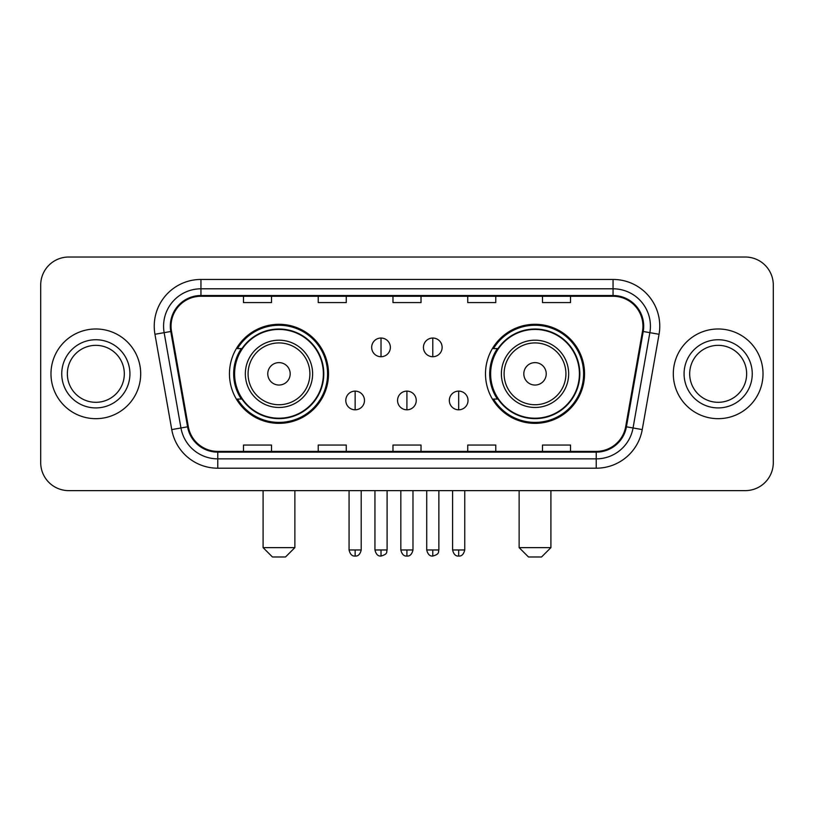 <?xml version="1.0" encoding="UTF-8"?>
<svg xmlns="http://www.w3.org/2000/svg" width="814" height="814" viewBox="0 0 814 814"><rect width="100%" height="100%" fill="white"/><g stroke="black" fill="none" stroke-linecap="round" stroke-linejoin="round"><path stroke-width="1.22" d="M485.49 373.829A49.522 49.522 0 0 0 535.022 423.351A49.522 49.522 0 0 0 584.544 373.829A49.522 49.522 0 0 0 535.022 324.298A49.522 49.522 0 0 0 485.49 373.829M229.456 373.829A49.522 49.522 0 0 0 278.978 423.351A49.522 49.522 0 0 0 328.51 373.829A49.522 49.522 0 0 0 278.978 324.298A49.522 49.522 0 0 0 229.456 373.829M241.331 399.053A45.319 45.319 0 0 1 241.331 348.596M497.374 399.053A45.319 45.319 0 0 1 497.374 348.596M40.7 285.053L40.7 462.596A28.032 28.032 0 0 0 68.732 490.628L745.268 490.628A28.032 28.032 0 0 0 773.3 462.596L773.3 285.053A28.032 28.032 0 0 0 745.268 257.021L68.732 257.021A28.032 28.032 0 0 0 40.7 285.053L40.7 462.596M50.977 373.829A44.851 44.851 0 0 0 95.828 418.681A44.851 44.851 0 0 0 140.69 373.829A44.851 44.851 0 0 0 95.828 328.978A44.851 44.851 0 0 0 50.977 373.829A44.851 44.851 0 0 0 95.828 418.681A44.851 44.851 0 0 0 140.69 373.829A44.851 44.851 0 0 0 95.828 328.978A44.851 44.851 0 0 0 50.977 373.829M673.31 373.829A44.851 44.851 0 0 0 718.172 418.681A44.851 44.851 0 0 0 763.023 373.829A44.851 44.851 0 0 0 718.172 328.978A44.851 44.851 0 0 0 673.31 373.829A44.851 44.851 0 0 0 718.172 418.681A44.851 44.851 0 0 0 763.023 373.829A44.851 44.851 0 0 0 718.172 328.978A44.851 44.851 0 0 0 673.31 373.829M171.052 326.17A29.904 29.904 0 0 1 200.956 296.265L613.044 296.265A29.904 29.904 0 0 1 642.49 331.359L625.681 426.678A29.904 29.904 0 0 1 596.235 451.383L217.765 451.383A29.904 29.904 0 0 1 188.319 426.678L171.51 331.359A29.904 29.904 0 0 1 171.052 326.17M170.309 326.17A30.647 30.647 0 0 0 170.777 331.491L187.576 426.811A30.647 30.647 0 0 0 217.765 452.136L596.235 452.136A30.647 30.647 0 0 0 626.424 426.811L643.223 331.491A30.647 30.647 0 0 0 613.044 295.523L200.956 295.523A30.647 30.647 0 0 0 170.309 326.17M154.945 334.279A46.724 46.724 0 0 1 200.956 279.446L613.044 279.446A46.724 46.724 0 0 1 659.055 334.279L642.246 429.599A46.724 46.724 0 0 1 596.235 468.203L217.765 468.203A46.724 46.724 0 0 1 171.754 429.599L154.945 334.279L164.143 332.661A37.373 37.373 0 0 1 200.956 288.797L613.044 288.797A37.373 37.373 0 0 1 649.857 332.661L633.048 427.971A37.373 37.373 0 0 1 596.235 458.862L217.765 458.862A37.373 37.373 0 0 1 180.952 427.971L164.143 332.661A37.373 37.373 0 0 1 163.583 326.17M745.268 257.021L68.732 257.021M68.732 490.628L745.268 490.628M773.3 462.596L773.3 285.053M626.424 426.811L633.048 427.971L649.857 332.661L659.055 334.279M392.979 296.265L392.979 302.594L421.021 302.594L421.021 296.265M318.233 296.265L318.233 302.594L346.265 302.594L346.265 296.265M243.478 296.265L243.478 302.594L271.51 302.594L271.51 296.265M467.735 296.265L467.735 302.594L495.767 302.594L495.767 296.265M542.49 296.265L542.49 302.594L570.522 302.594L570.522 296.265M421.021 451.383L421.021 445.055L392.979 445.055L392.979 451.383M346.265 451.383L346.265 445.055L318.233 445.055L318.233 451.383M271.51 451.383L271.51 445.055L243.478 445.055L243.478 451.383M495.767 451.383L495.767 445.055L467.735 445.055L467.735 451.383M570.522 451.383L570.522 445.055L542.49 445.055L542.49 451.383M124.318 373.829A28.48 28.48 0 0 0 95.828 345.35A28.48 28.48 0 0 0 67.348 373.829A28.48 28.48 0 0 0 95.828 402.309A28.48 28.48 0 0 0 124.318 373.829A28.48 28.48 0 0 1 95.828 402.309A28.48 28.48 0 0 1 67.348 373.829M285.521 556.98L272.446 556.98L263.095 547.629L294.872 547.629L285.521 556.98M290.191 373.829A11.213 11.213 0 0 0 278.978 362.617A11.213 11.213 0 0 0 267.765 373.829A11.213 11.213 0 0 0 278.978 385.042A11.213 11.213 0 0 0 290.191 373.829M312.617 373.829A33.639 33.639 0 0 0 278.978 340.191A33.639 33.639 0 0 0 245.34 373.829A33.639 33.639 0 0 0 278.978 407.468A33.639 33.639 0 0 0 312.617 373.829A33.639 33.639 0 0 1 278.978 407.468A33.639 33.639 0 0 1 245.34 373.829M323.372 373.829A44.383 44.383 0 0 0 278.978 329.446A44.383 44.383 0 0 0 234.595 373.829A44.383 44.383 0 0 0 278.978 418.213A44.383 44.383 0 0 0 323.372 373.829M327.574 373.829A48.596 48.596 0 0 1 237.454 399.053L241.962 399.053A44.801 44.801 0 0 0 308.628 407.427A44.801 44.801 0 0 0 308.628 340.232A44.801 44.801 0 0 0 241.962 348.596L237.454 348.596A48.596 48.596 0 0 1 327.574 373.829M541.554 556.98L528.479 556.98L519.129 547.629L550.905 547.629L541.554 556.98M546.235 373.829A11.213 11.213 0 0 0 535.022 362.617A11.213 11.213 0 0 0 523.809 373.829A11.213 11.213 0 0 0 535.022 385.042A11.213 11.213 0 0 0 546.235 373.829M568.66 373.829A33.639 33.639 0 0 0 535.022 340.191A33.639 33.639 0 0 0 501.383 373.829A33.639 33.639 0 0 0 535.022 407.468A33.639 33.639 0 0 0 568.66 373.829A33.639 33.639 0 0 1 535.022 407.468A33.639 33.639 0 0 1 501.383 373.829M579.405 373.829A44.383 44.383 0 0 0 535.022 329.446A44.383 44.383 0 0 0 490.628 373.829A44.383 44.383 0 0 0 535.022 418.213A44.383 44.383 0 0 0 579.405 373.829M583.607 373.829A48.596 48.596 0 0 1 493.488 399.053L497.995 399.053A44.801 44.801 0 0 0 564.662 407.427A44.801 44.801 0 0 0 564.662 340.232A44.801 44.801 0 0 0 497.995 348.596L493.488 348.596A48.596 48.596 0 0 1 583.607 373.829M746.652 373.829A28.48 28.48 0 0 0 718.172 345.35A28.48 28.48 0 0 0 689.682 373.829A28.48 28.48 0 0 0 718.172 402.309A28.48 28.48 0 0 0 746.652 373.829A28.48 28.48 0 0 1 718.172 402.309A28.48 28.48 0 0 1 689.682 373.829M381.023 338.034A9.341 9.341 0 0 0 371.683 347.385A9.341 9.341 0 0 0 381.023 356.725A9.341 9.341 0 0 0 390.364 347.385A9.341 9.341 0 0 0 381.023 338.034L381.023 356.725A9.341 9.341 0 0 0 390.364 347.385A9.341 9.341 0 0 0 381.023 338.034M432.794 338.034A9.341 9.341 0 0 0 423.443 347.385A9.341 9.341 0 0 0 432.794 356.725A9.341 9.341 0 0 0 442.134 347.385A9.341 9.341 0 0 0 432.794 338.034L432.794 356.725A9.341 9.341 0 0 0 442.134 347.385A9.341 9.341 0 0 0 432.794 338.034M355.138 391.117A9.341 9.341 0 0 0 345.797 400.457A9.341 9.341 0 0 0 355.138 409.808A9.341 9.341 0 0 0 364.479 400.457A9.341 9.341 0 0 0 355.138 391.117L355.138 409.808A9.341 9.341 0 0 0 364.479 400.457A9.341 9.341 0 0 0 355.138 391.117M406.908 391.117A9.341 9.341 0 0 0 397.558 400.457A9.341 9.341 0 0 0 406.908 409.808A9.341 9.341 0 0 0 416.249 400.457A9.341 9.341 0 0 0 406.908 391.117L406.908 409.808A9.341 9.341 0 0 0 416.249 400.457A9.341 9.341 0 0 0 406.908 391.117M458.679 391.117A9.341 9.341 0 0 0 449.328 400.457A9.341 9.341 0 0 0 458.679 409.808A9.341 9.341 0 0 0 468.019 400.457A9.341 9.341 0 0 0 458.679 391.117L458.679 409.808A9.341 9.341 0 0 0 468.019 400.457A9.341 9.341 0 0 0 458.679 391.117M613.044 279.446L613.044 295.523M164.143 332.661L170.777 331.491M217.765 468.203L217.765 452.136M596.235 452.136L596.235 468.203M171.754 429.599L187.576 426.811M643.223 331.491L649.857 332.661M200.956 279.446L200.956 295.523M633.048 427.971L642.246 429.599M129.925 373.829A34.086 34.086 0 0 0 95.828 339.743A34.086 34.086 0 0 0 61.742 373.829A34.086 34.086 0 0 0 95.828 407.916A34.086 34.086 0 0 0 129.925 373.829M309.89 373.829A30.901 30.901 0 0 0 278.978 342.928A30.901 30.901 0 0 0 248.077 373.829A30.901 30.901 0 0 0 278.978 404.731A30.901 30.901 0 0 0 309.89 373.829M565.923 373.829A30.901 30.901 0 0 0 535.022 342.928A30.901 30.901 0 0 0 504.11 373.829A30.901 30.901 0 0 0 535.022 404.731A30.901 30.901 0 0 0 565.923 373.829M752.258 373.829A34.086 34.086 0 0 0 718.172 339.743A34.086 34.086 0 0 0 684.075 373.829A34.086 34.086 0 0 0 718.172 407.916A34.086 34.086 0 0 0 752.258 373.829M381.023 549.969L374.949 549.969C376.007 554.303 378.032 556.328 381.023 556.043L381.023 549.969L387.098 549.969L387.098 490.628M432.794 549.969L426.719 549.969C427.777 554.303 429.802 556.328 432.794 556.043L432.794 549.969L438.868 549.969L438.868 490.628M355.138 549.969L349.064 549.969C350.122 554.303 352.147 556.328 355.138 556.043L355.138 549.969L361.213 549.969L361.213 490.628M406.908 549.969L400.834 549.969C401.892 554.303 403.917 556.328 406.908 556.043L406.908 549.969L412.983 549.969L412.983 490.628M458.679 549.969L452.604 549.969C453.663 554.303 455.687 556.328 458.679 556.043L458.679 549.969L464.753 549.969L464.753 490.628M294.872 490.628L294.872 547.629M263.095 490.628L263.095 547.629M550.905 490.628L550.905 547.629M519.129 490.628L519.129 547.629M374.949 549.969L374.949 490.628M387.098 549.969C386.243 551.851 388.39 553.988 381.023 556.043M426.719 549.969L426.719 490.628M438.868 549.969C438.003 551.851 440.16 553.988 432.794 556.043M349.064 549.969L349.064 490.628M361.213 549.969C360.154 554.303 358.129 556.328 355.138 556.043M400.834 549.969L400.834 490.628M412.983 549.969C411.925 554.303 409.9 556.328 406.908 556.043M452.604 549.969L452.604 490.628M464.753 549.969C463.685 554.303 461.66 556.328 458.679 556.043"/></g></svg>
